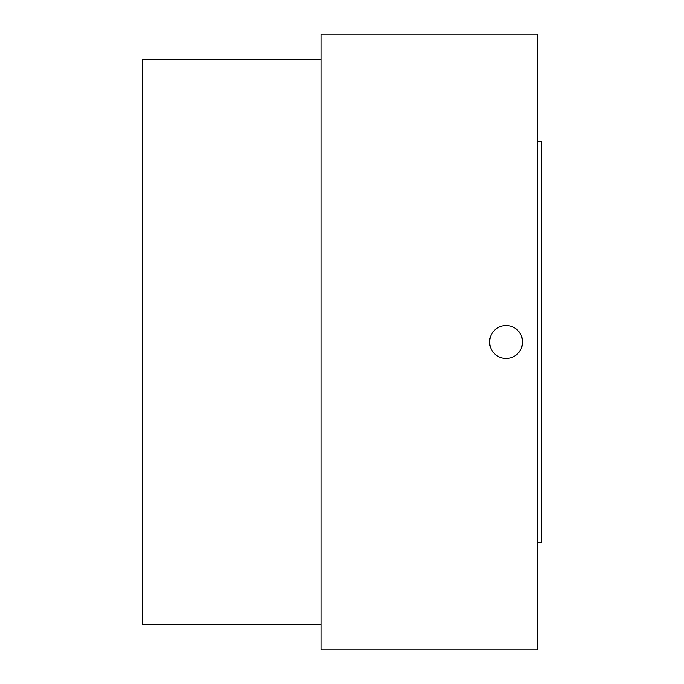 <?xml version="1.0" encoding="UTF-8"?>
<svg xmlns="http://www.w3.org/2000/svg" width="684" height="684" viewBox="0 0 684 684"><rect width="100%" height="100%" fill="white"/><g stroke="black" fill="none" stroke-linecap="round" stroke-linejoin="round"><path stroke-width="1.03" d="M522.533 342A16.45 16.45 0 0 1 506.083 358.45A16.45 16.45 0 0 1 489.624 342A16.45 16.45 0 0 1 506.083 325.55A16.45 16.45 0 0 1 522.533 342M537.675 542.472L541.668 542.472L541.668 141.528L537.675 141.528M537.675 342L537.675 34.2L321.155 34.2L321.155 649.8L537.675 649.8L537.675 342M321.155 624.287L142.332 624.287L142.332 59.713L321.155 59.713"/></g></svg>
